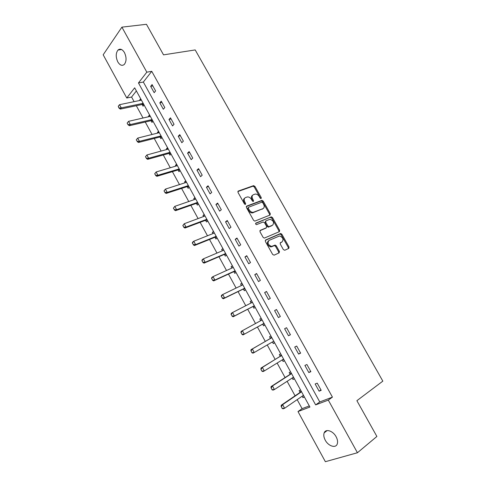 <?xml version="1.0" encoding="UTF-8"?>
<svg xmlns="http://www.w3.org/2000/svg" width="486" height="486" viewBox="0 0 486 486"><rect width="100%" height="100%" fill="white"/><g stroke="black" fill="none" stroke-linecap="round" stroke-linejoin="round"><path stroke-width="0.73" d="M261.097 198.567L261.255 197.614L254.956 186.417L253.534 185.658L238.28 191.053L238.012 192.438L244.422 203.907L245.442 204.436L245.624 203.458L244.792 201.969C243.79 199.813 244.063 198.331 245.606 197.516L247.52 196.915C249.124 196.915 250.454 197.772 251.523 199.473L252.343 200.943L253.352 201.471L253.522 200.505L252.702 199.035C251.705 196.903 251.961 195.439 253.473 194.637L255.332 194.054C256.906 194.054 258.224 194.898 259.287 196.587L260.101 198.045L261.097 198.567M260.684 198.555L254.263 186.989L253.018 186.193L237.854 191.539M245.059 204.442L244.1 202.534L244.792 201.969M252.957 201.465L252.003 199.594L252.702 199.035M325.249 440.176C323.779 437.37 323.427 434.921 324.18 432.844C325.693 428.47 333.013 430.79 336.118 436.756C337.582 439.544 337.946 441.974 337.223 444.052C335.692 448.566 328.287 446.093 325.249 440.176M117.812 61.91C115.65 57.099 115.711 53.144 117.995 50.052C120.176 48.345 122.326 49.189 124.459 52.579C126.615 57.378 126.573 61.327 124.331 64.413C122.12 66.175 119.945 65.343 117.812 61.91M283.338 249.549L284.76 250.26L288.824 248.382L289.018 246.937L281.874 234.246L280.726 233.468L265.617 239.987L265.392 241.451L272.652 254.451L274.11 255.174L279.164 252.841L279.371 251.365L276.279 245.849L275.131 245.066L271.553 246.414C268.029 244.962 267.197 242.951 269.056 240.394L279.535 235.965C282.998 237.368 283.842 239.343 282.068 241.894L280.465 242.611L280.258 244.063L283.338 249.549M121.907 27.149L146.456 24.3L163.539 54.857L195.196 49.93L382.828 381.139L356.888 400.689L376.887 436.458L357.441 452.739L325.371 461.7L297.991 411.557L309.916 407.049L134.671 87.826L126.767 98.008L103.172 54.797L121.907 27.149L146.827 72.171L138.461 82.942L315.645 404.887L328.305 400.106L357.441 452.739M151.754 71.321L143.346 82.043L319.77 401.946L332.436 397.129L151.754 71.321L146.827 72.171M332.436 397.129L328.305 400.106M270.058 215.031L270.277 213.64L263.236 201.125L262.015 200.335L246.688 206.1L246.432 207.504L253.595 220.328L254.81 221.13L270.058 215.031M272.525 217.631L279.614 230.23L279.407 231.652L264.269 238.122L263.09 237.332L259.998 231.798L260.235 230.346L266.364 227.782L266.589 226.355L264.56 222.734L263.12 221.993L256.541 224.647C255.587 224.277 255.363 223.76 255.861 223.086L271.34 216.847L272.525 217.631L271.802 218.165L278.885 230.747L279.614 230.23M150.672 86.338L154.177 92.68L155.605 90.937L152.088 84.582L150.672 86.338L152.835 85.931M159.803 102.862L163.326 109.241L164.79 107.552L161.249 101.149L159.803 102.862L161.941 102.4M168.994 119.495L172.548 125.923L174.043 124.276L170.477 117.831L168.994 119.495L171.121 118.991M178.253 136.25L181.831 142.726L183.362 141.128L179.771 134.634L178.253 136.25L180.361 135.703M187.572 153.12L191.18 159.645L192.748 158.096L189.127 151.553L187.572 153.12L189.668 152.531M196.964 170.118L200.597 176.685L202.2 175.191L198.555 168.599L196.964 170.118L199.041 169.474M206.422 187.238L210.08 193.853L211.72 192.407L208.051 185.767L206.422 187.238L208.482 186.545M215.948 204.478L219.636 211.143L221.312 209.745L217.613 203.063L215.948 204.478L217.989 203.737M225.547 221.841L229.252 228.554L230.972 227.211L227.248 220.48L225.547 221.841L227.57 221.057M235.212 239.331L238.948 246.098L240.704 244.804L236.955 238.025L235.212 239.331L237.217 238.498M244.95 256.954L248.71 263.764L250.509 262.531L246.73 255.697L244.95 256.954L246.931 256.067M254.755 274.705L258.546 281.564L260.381 280.386L256.578 273.503L254.755 274.705L256.723 273.77M264.633 292.584L268.454 299.491L270.331 298.374L266.492 291.436L264.633 292.584L266.583 291.594M274.59 310.597L278.435 317.558L280.349 316.489L276.485 309.503L274.59 310.597L276.516 309.552M284.614 328.736L288.49 335.753L290.446 334.745L286.558 327.71L284.614 328.736M294.716 347.022L298.623 354.087L300.621 353.14L296.697 346.05L294.716 347.022M304.892 365.436L308.829 372.555L310.87 371.668L306.915 364.524L304.892 365.436M315.147 383.989L319.108 391.163L321.191 390.337L317.212 383.138L315.147 383.989M136.378 90.931L131.578 97.048L134.118 101.689M136.323 105.723L143.066 118.043M145.253 122.035L152.075 134.507M154.238 138.455L161.152 151.091M163.29 154.998L170.288 167.785M172.402 171.655L179.492 184.607M181.582 188.428L188.762 201.538M190.828 205.317L198.094 218.597M200.135 222.333L207.498 235.777M209.515 239.464L216.963 253.078M218.955 256.723L226.5 270.508M228.469 274.104L236.105 288.058M238.049 291.606L245.782 305.737M247.696 309.242L255.527 323.548M257.416 326.999L265.313 341.439M267.239 344.951L275.161 359.433M277.142 363.048L285.082 377.561M287.117 381.279L295.075 395.817M297.165 399.644L302.104 408.659L309.296 405.925M140.679 98.773L139.676 100.019L139.938 100.493M142.149 104.52L143.078 106.221L144.093 104.988M149.566 114.957L148.54 116.172L148.844 116.731M151.037 120.716L151.966 122.411L152.999 121.214M158.515 131.256L157.464 132.435L157.816 133.079M159.906 136.888L160.909 138.723L161.972 137.556M167.524 147.665L166.443 148.813L166.844 149.542M168.915 153.315L169.918 155.137L171.005 154.007M176.594 164.189L175.489 165.301L175.938 166.121M177.991 169.863L178.988 171.673L180.099 170.574M185.725 180.828L184.601 181.904L185.099 182.809M187.134 186.521L188.125 188.325L189.261 187.262M194.929 197.589L193.774 198.628L194.321 199.625M196.338 203.3L197.322 205.092L198.482 204.065M204.193 214.466L203.014 215.468L203.61 216.556M182.809 225.595L183.908 227.108L182.809 225.595L184.255 223.724L186.077 227.077L184.953 228.043L205.438 220.334L206.58 221.974L207.771 220.984M213.524 231.458L212.315 232.423L212.965 233.608M214.988 237.296L215.912 238.978L217.127 238.031M222.916 248.577L221.683 249.5L222.388 250.776M224.386 254.421L225.304 256.104L226.549 255.193M232.381 265.812L231.123 266.705L231.871 268.072M233.845 271.668L234.768 273.351L236.038 272.476M241.913 283.174L240.625 284.024L241.427 285.495M243.377 289.042L244.3 290.719L245.594 289.887M251.511 300.664L250.193 301.472L251.055 303.039M252.975 306.538L253.892 308.215L255.223 307.419M261.176 318.275L259.834 319.041L260.751 320.711M262.647 324.162L263.564 325.833L264.919 325.079M270.921 336.014L269.548 336.743L270.471 338.432M272.403 341.95L273.296 343.584L274.681 342.873M280.726 353.881L279.322 354.567L280.264 356.287M282.251 359.901L283.107 361.463L284.517 360.788M290.61 371.881L289.176 372.525L290.13 374.269M292.171 377.987L292.985 379.469L294.425 378.837M300.561 390.009L299.103 390.616L300.069 392.384M302.171 396.205L302.936 397.609L304.406 397.019M279.48 251.596L278.678 251.961M252.076 212.917L253.795 212.248M302.104 408.659L297.991 411.557M131.578 97.048L126.767 98.008M143.346 82.043L138.461 82.942M319.77 401.946L315.645 404.887M139.676 100.019L141.195 99.709M148.54 116.172L150.046 115.832M157.464 132.435L158.958 132.064M166.443 148.813L167.931 148.406M175.489 165.301L176.965 164.869M184.601 181.904L186.065 181.442M193.774 198.628L195.226 198.13M203.014 215.468L204.448 214.934M212.315 232.423L213.743 231.858M221.683 249.5L223.098 248.905M270.72 246.28L271.073 246.906M231.123 266.705L232.521 266.073M240.625 284.024L242.01 283.356M250.193 301.472L251.572 300.773M259.834 319.041L261.195 318.306M288.49 335.753L290.391 334.641M273.296 343.584L274.645 342.8M298.623 354.087L300.5 352.921M283.107 361.463L284.438 360.636M308.829 372.555L310.682 371.334M292.985 379.469L294.303 378.606M319.108 391.163L320.942 389.887M302.936 397.609L304.236 396.71M252.586 195.281C251.238 196.156 251.043 197.589 252.003 199.594M244.695 198.173C243.34 199.072 243.14 200.524 244.1 202.534M269.712 215.17L269.56 214.174L262.531 201.678L261.316 200.888L246.28 206.544M262.738 202.729L261.747 202.206L248.474 207.255L248.297 208.239L249.172 209.812C250.217 211.489 251.529 212.339 253.109 212.37L262.877 208.688C264.366 207.862 264.603 206.386 263.606 204.266L262.738 202.729M248.255 207.425L247.599 208.798L248.297 208.239M262.987 208.646L252.398 212.923C250.825 212.892 249.518 212.042 248.474 210.365L247.599 208.798M279.013 231.822L278.885 230.747M259.864 230.729L265.885 228.134M255.575 223.451L271.109 216.896M272.616 225.17C274.42 222.624 273.551 220.668 270.022 219.295L265.951 220.838L265.727 222.254L267.75 225.869L268.934 226.658L272.512 225.243M265.696 221.027L265.004 222.788L265.727 222.254M271.893 225.692L268.211 227.181L267.027 226.397L265.004 222.788M271.802 218.165L270.392 217.43M281.825 242.058L280.143 242.933M268.327 240.904C266.468 243.468 267.3 245.473 270.817 246.924L272.336 246.25M278.733 253.042L278.63 251.863L275.544 246.353L274.396 245.576L271.601 246.76M288.38 248.589L288.271 247.435L281.145 234.762L279.991 233.985L265.271 240.333M141.432 100.14L119.526 104.684L121.263 107.88L120.315 109.095L141.918 104.545L143.947 104.721M119.119 107.862L118.25 106.264L118.961 108.062L121.263 107.88L143.182 103.33M119.526 104.684L118.25 106.264M118.961 108.062L120.315 109.095M127.144 123.122L128.018 124.732L127.144 123.122L128.577 121.33L130.321 124.544L129.349 125.722L150.806 120.741L152.823 120.893M128.176 124.531L130.321 124.544L152.094 119.556M150.326 116.348L128.577 121.33L127.302 122.928M128.018 124.732L129.349 125.722M136.256 139.895L137.301 141.323L136.256 139.895L137.69 138.091L139.452 141.329L138.455 142.477L159.754 137.052L161.759 137.167M137.301 141.323L139.452 141.329L161.06 135.898M159.286 132.666L137.69 138.091L136.42 139.707M137.137 141.517L138.455 142.477M145.429 156.79L146.486 158.236L145.429 156.79L146.869 154.973L148.643 158.236L147.623 159.341L168.83 153.461L170.756 153.564M146.486 158.236L148.643 158.236L169.808 152.379L169.073 153.448M168.308 149.093L146.869 154.973L145.6 156.607M146.316 158.424L147.623 159.341M154.676 173.806L155.745 175.27L154.676 173.806L156.115 171.977L157.901 175.258L156.85 176.333L177.84 170.015L179.82 170.07M155.745 175.27L157.901 175.258L179.188 168.921M177.39 165.641L156.115 171.977L154.852 173.624M155.569 175.446L156.85 176.333M163.989 190.943L165.064 192.426L163.989 190.943L165.428 189.103L167.227 192.407L166.151 193.446L186.976 186.673L188.945 186.697M165.064 192.426L167.227 192.407L188.349 185.603M186.533 182.305L165.428 189.103L164.165 190.767M164.888 192.596L166.151 193.446M173.362 208.208L174.45 209.703L173.362 208.208L174.808 206.35L176.618 209.685L175.519 210.681L196.174 203.446L198.136 203.434M174.45 209.703L176.618 209.685L197.571 202.407M195.682 199.126L174.808 206.35L173.545 208.038M174.267 209.873L175.519 210.681M183.908 227.108L186.077 227.077L206.586 219.38L205.663 220.286L207.388 220.292M204.977 216.015L184.255 223.724L182.997 225.431M183.72 227.272L184.953 228.043M192.322 243.103L193.434 244.64L192.322 243.103L192.62 242.156L193.768 241.226L195.609 244.604L194.455 245.533L214.769 237.35L216.707 237.265M193.434 244.64L195.609 244.604L215.942 236.427L215.073 237.29M214.259 233.08L193.768 241.226L192.517 242.951M214.283 232.849L213.889 233.237M193.24 244.798L194.455 245.533M201.909 260.745L203.026 262.3L201.909 260.745L202.182 259.749L203.355 258.856L205.207 262.258L204.029 263.145L224.168 254.482L226.093 254.366M224.465 254.415L225.644 253.546L224.465 254.415M203.026 262.3L205.207 262.258L225.638 253.534M223.603 250.26L203.355 258.856L202.103 260.599M223.651 249.913L223.123 250.466M202.832 262.452L204.029 263.145M211.562 278.521L212.692 280.094L211.562 278.521L211.811 277.463L213.014 276.613L214.879 280.039L213.67 280.89L233.632 271.735L235.546 271.583M212.692 280.094L214.879 280.039L234.86 270.884L233.93 271.662M233.001 267.561L213.014 276.613L211.762 278.375M233.086 267.1L232.417 267.822M212.491 280.234L213.67 280.89M221.288 296.417L222.43 298.015L221.288 296.417L221.507 295.312L222.74 294.498L224.617 297.954L223.384 298.762L243.164 289.109L245.066 288.927M222.43 298.015L224.617 297.954L244.683 288.228M242.429 285.015L222.74 294.498L221.488 296.284M242.587 284.407L241.791 285.318M222.224 298.149L223.384 298.762M231.081 314.454L232.241 316.064L231.081 314.454L231.281 313.294L232.539 312.522L234.428 316.003L233.165 316.769L252.769 306.611L254.658 306.393M232.241 316.064L234.428 316.003L254.312 305.761M252.404 302.292L232.539 312.522L231.293 314.327M252.161 301.842L251.238 302.948M232.029 316.198L233.165 316.769M240.953 332.618L242.119 334.253L240.953 332.618L241.123 331.409L242.411 330.674L244.318 334.18L243.024 334.909L262.434 324.241L264.311 323.98M242.119 334.253L244.318 334.18L262.726 324.15M262.088 319.928L242.411 330.674L241.165 332.497M261.796 319.399L260.8 320.645L262.082 319.916M241.907 334.374L243.024 334.909M272.488 341.895L274.037 341.701M271.504 337.084L270.295 338.572L251.037 349.653L252.356 348.966L254.275 352.496L272.664 341.792M252.076 352.575L254.275 352.496L252.957 353.182L251.857 352.69L251.116 350.807L251.857 352.69M270.526 338.365L252.356 348.966L251.116 350.807M250.898 350.922L251.037 349.653M282.512 359.743L283.836 359.549M281.285 354.902L280.094 356.426L261.031 368.036L262.373 367.392L264.311 370.946L283.101 359.379M262.106 371.037L264.311 370.946L262.956 371.59L261.881 371.146L260.915 369.366L261.881 371.146M280.319 356.22L262.373 367.392L261.14 369.257M260.915 369.366L261.031 368.036M292.602 377.707L293.708 377.525M291.138 372.841L289.96 374.42L271.091 386.558L272.47 385.951L274.42 389.541L293.514 377.179M272.209 389.638L274.42 389.541L273.035 390.137L271.978 389.736L271.237 387.84L271.978 389.736M291.551 373.606L272.47 385.951L271.237 387.84M271.006 387.943L271.091 386.558M302.76 395.798L303.647 395.628M301.059 390.914L299.905 392.542L281.236 405.221L282.639 404.656L284.602 408.27L303.258 395.458M282.39 408.374L284.602 408.27L283.192 408.823L282.153 408.465L281.406 406.563L282.153 408.465M301.52 391.759L282.639 404.656L281.406 406.563M281.175 406.661L281.236 405.221M260.557 198.167L261.255 197.614M244.926 204.017L245.624 203.458M252.823 201.058L253.522 200.505M237.927 191.344L238.28 191.053M252.841 186.229L253.534 185.658M254.263 186.989L254.956 186.417M246.372 206.35L246.688 206.1M261.116 200.931L261.814 200.378M262.531 201.678L263.236 201.125M269.56 214.174L270.277 213.64M248.474 210.365L249.172 209.812M253.127 212.765L253.838 212.218M262.167 209.235L262.877 208.688M265.642 228.311L266.364 227.782M267.027 226.397L267.75 225.869M268.46 227.132L269.183 226.604M281.327 242.399L282.068 241.894M274.11 245.637L274.845 245.126M275.544 246.353L276.279 245.849M278.63 251.863L279.371 251.365M279.736 234.039L280.465 233.529M281.145 234.762L281.874 234.246M288.271 247.435L289.018 246.937M142.234 104.533L143.194 103.354M141.918 104.545L142.896 103.348M151.122 120.722L152.106 119.58M150.806 120.741L151.802 119.58M160.064 137.028L161.073 135.916M159.754 137.052L160.775 135.922M168.764 153.479L169.808 152.379M178.143 169.985L179.2 168.94M177.84 170.015L178.909 168.958M187.28 186.63L188.355 185.622M186.976 186.673L188.07 185.646M196.478 203.397L197.583 202.425M196.174 203.446L197.292 202.455M205.742 220.286L206.872 219.344M205.438 220.334L206.586 219.38M214.769 237.35L215.942 236.427M224.168 254.482L225.364 253.595M233.632 271.735L234.86 270.884M243.462 289.03L244.689 288.234M243.164 289.109L244.415 288.301M253.06 306.526L254.318 305.767M252.769 306.611L254.044 305.84M251.736 302.687L252.398 302.28M262.434 324.241L263.74 323.506M270.295 338.572L271.625 337.873M280.094 356.426L281.449 355.77M293.186 377.324L293.52 377.185M289.96 374.42L291.345 373.801M290.185 374.202L291.545 373.594M299.905 392.542L301.314 391.959M300.123 392.317L301.514 391.746M324.18 432.844L327.157 430.566M117.995 50.052L121.597 49.536M253.018 186.193L253.71 185.622M261.316 200.888L262.015 200.335M252.398 212.923L253.109 212.37M268.211 227.181L268.934 226.658M270.623 217.382L271.34 216.847M270.817 246.924L271.553 246.414M274.396 245.576L275.131 245.066M279.991 233.985L280.726 233.468M159.785 137.046L160.805 135.916M168.83 153.461L169.875 152.367M177.943 169.991L179.012 168.934M187.116 186.642L188.216 185.616M196.356 203.403L197.48 202.413M215.031 237.29L216.203 236.372"/></g></svg>
